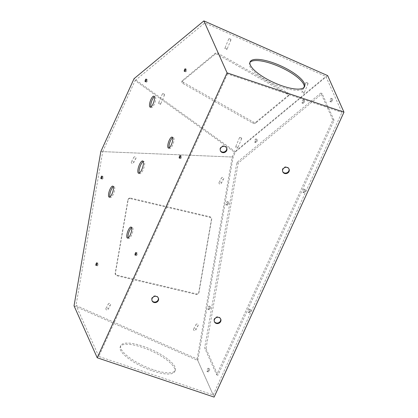 <?xml version="1.0" encoding="UTF-8"?>
<svg xmlns="http://www.w3.org/2000/svg" width="418" height="418" viewBox="0 0 418 418"><rect width="100%" height="100%" fill="white"/><g stroke="black" fill="none" stroke-linecap="round" stroke-linejoin="round"><path stroke-width="0.31" stroke-dasharray="2.09 1.57" d="M330.387 99.285A1.729 0.533 108.6 0 1 331.244 98.329A1.729 0.533 108.6 0 1 331.197 100.137A1.729 0.533 108.6 0 1 330.142 101.605A1.729 0.533 108.6 0 1 330.387 99.285M331.636 99.703A1.729 0.533 -71.4 0 0 331.39 102.029A1.729 0.533 -71.4 0 0 332.446 100.56A1.729 0.533 -71.4 0 0 332.493 98.747A1.729 0.533 -71.4 0 0 331.636 99.703M248.632 310.109A1.729 0.533 108.6 0 1 249.489 309.153A1.729 0.533 108.6 0 1 249.441 310.961A1.729 0.533 108.6 0 1 248.386 312.429A1.729 0.533 108.6 0 1 248.632 310.109M249.88 310.527A1.729 0.533 -71.4 0 0 249.635 312.852A1.729 0.533 -71.4 0 0 250.69 311.384A1.729 0.533 -71.4 0 0 250.737 309.571A1.729 0.533 -71.4 0 0 249.88 310.527M208.331 307.052A1.729 0.533 108.6 0 1 209.183 306.096A1.729 0.533 108.6 0 1 209.141 307.904A1.729 0.533 108.6 0 1 208.08 309.372A1.729 0.533 108.6 0 1 208.331 307.052M209.575 307.476A1.729 0.533 -71.4 0 0 209.329 309.795A1.729 0.533 -71.4 0 0 210.385 308.327A1.729 0.533 -71.4 0 0 210.432 306.519A1.729 0.533 -71.4 0 0 209.575 307.476M255.027 139.905A1.729 0.533 108.6 0 1 255.884 138.948A1.729 0.533 108.6 0 1 255.842 140.756A1.729 0.533 108.6 0 1 254.781 142.224A1.729 0.533 108.6 0 1 255.027 139.905M256.276 140.323A1.729 0.533 -71.4 0 0 256.03 142.642A1.729 0.533 -71.4 0 0 257.086 141.174A1.729 0.533 -71.4 0 0 257.133 139.366A1.729 0.533 -71.4 0 0 256.276 140.323M226.483 202.547A1.729 0.533 108.6 0 1 227.335 201.591A1.729 0.533 108.6 0 1 227.293 203.399A1.729 0.533 108.6 0 1 226.237 204.867A1.729 0.533 108.6 0 1 226.483 202.547M227.726 202.965A1.729 0.533 -71.4 0 0 227.481 205.285A1.729 0.533 -71.4 0 0 228.536 203.817A1.729 0.533 -71.4 0 0 228.583 202.009A1.729 0.533 -71.4 0 0 227.726 202.965M207.375 369.214A1.729 0.533 108.6 0 1 208.232 368.258A1.729 0.533 108.6 0 1 208.185 370.066A1.729 0.533 108.6 0 1 207.129 371.534A1.729 0.533 108.6 0 1 207.375 369.214M208.624 369.632A1.729 0.533 -71.4 0 0 208.378 371.952A1.729 0.533 -71.4 0 0 209.434 370.484A1.729 0.533 -71.4 0 0 209.481 368.676A1.729 0.533 -71.4 0 0 208.624 369.632M303.306 190.143A1.729 0.533 108.6 0 1 304.158 189.187A1.729 0.533 108.6 0 1 304.116 190.995A1.729 0.533 108.6 0 1 303.055 192.463A1.729 0.533 108.6 0 1 303.306 190.143M304.55 190.561A1.729 0.533 -71.4 0 0 304.304 192.881A1.729 0.533 -71.4 0 0 305.359 191.413A1.729 0.533 -71.4 0 0 305.406 189.605A1.729 0.533 -71.4 0 0 304.55 190.561M302.35 100.748A1.729 0.533 108.6 0 1 303.202 99.792A1.729 0.533 108.6 0 1 303.16 101.6A1.729 0.533 108.6 0 1 302.099 103.068A1.729 0.533 108.6 0 1 302.35 100.748M303.593 101.166A1.729 0.533 -71.4 0 0 303.348 103.492A1.729 0.533 -71.4 0 0 304.403 102.023A1.729 0.533 -71.4 0 0 304.45 100.21A1.729 0.533 -71.4 0 0 303.593 101.166M222.721 177.425A1.191 1.071 28 0 0 222.036 179.437A1.191 1.071 28 0 0 223.588 179.05A1.191 1.071 28 0 0 222.721 177.425M220.317 181.945A1.191 1.071 -152 0 1 221.185 183.57A1.191 1.071 -152 0 1 219.079 182.447A1.191 1.071 -152 0 1 220.317 181.945M135.061 156.813A1.191 1.071 28 0 0 134.371 158.819A1.191 1.071 28 0 0 135.928 158.438A1.191 1.071 28 0 0 135.061 156.813M132.652 161.332A1.191 1.071 -152 0 1 133.52 162.957A1.191 1.071 -152 0 1 131.414 161.834A1.191 1.071 -152 0 1 132.652 161.332M197.265 323.987A1.191 1.071 28 0 0 196.58 325.993A1.191 1.071 28 0 0 198.132 325.612A1.191 1.071 28 0 0 197.265 323.987M194.861 328.506A1.191 1.071 -152 0 1 195.728 330.131A1.191 1.071 -152 0 1 193.623 329.008A1.191 1.071 -152 0 1 194.861 328.506M109.605 303.374A1.191 1.071 28 0 0 108.915 305.38A1.191 1.071 28 0 0 110.472 304.999A1.191 1.071 28 0 0 109.605 303.374M107.196 307.888A1.191 1.071 -152 0 1 108.063 309.519A1.191 1.071 -152 0 1 105.958 308.395A1.191 1.071 -152 0 1 107.196 307.888M130.615 198.09L209.925 216.738A2.163 1.938 -152 0 1 211.68 219.157L198.952 292.438A2.163 1.938 -152 0 1 196.528 293.875L117.212 275.227A2.163 1.938 -152 0 1 115.462 272.808L128.19 199.527A2.163 1.938 -152 0 1 130.615 198.09L130.327 198.628A2.163 1.938 28 0 0 127.903 200.065L115.175 273.346A2.163 1.938 28 0 0 116.925 275.765L196.241 294.413A2.163 1.938 28 0 0 198.665 292.976L211.393 219.696A2.163 1.938 28 0 0 209.637 217.276L130.327 198.628M303.499 92.195A1.191 0.57 -157.3 0 0 301.916 92.132A1.191 0.57 -157.3 0 0 302.799 93.12A1.191 0.57 -157.3 0 0 304.121 93.052A1.191 0.57 -157.3 0 0 303.499 92.195M307.429 82.811A1.191 0.57 22.7 0 1 308.045 83.673A1.191 0.57 22.7 0 1 306.723 83.741A1.191 0.57 22.7 0 1 305.845 82.754A1.191 0.57 22.7 0 1 307.429 82.811M226.389 48.431A1.191 0.57 -157.3 0 0 224.806 48.368A1.191 0.57 -157.3 0 0 225.683 49.355A1.191 0.57 -157.3 0 0 227.005 49.293A1.191 0.57 -157.3 0 0 226.389 48.431M230.313 39.052A1.191 0.57 22.7 0 1 230.935 39.909A1.191 0.57 22.7 0 1 229.613 39.976A1.191 0.57 22.7 0 1 228.73 38.989A1.191 0.57 22.7 0 1 230.313 39.052M237.142 147.105A1.191 0.57 -157.3 0 0 235.559 147.042A1.191 0.57 -157.3 0 0 236.436 148.029A1.191 0.57 -157.3 0 0 237.758 147.962A1.191 0.57 -157.3 0 0 237.142 147.105M241.071 137.726A1.191 0.57 22.7 0 1 241.688 138.583A1.191 0.57 22.7 0 1 240.366 138.651A1.191 0.57 22.7 0 1 239.488 137.663A1.191 0.57 22.7 0 1 241.071 137.726M160.026 103.34A1.191 0.57 -157.3 0 0 158.443 103.277A1.191 0.57 -157.3 0 0 159.326 104.265A1.191 0.57 -157.3 0 0 160.648 104.202A1.191 0.57 -157.3 0 0 160.026 103.34M163.955 93.961A1.191 0.57 22.7 0 1 164.572 94.818A1.191 0.57 22.7 0 1 163.25 94.886A1.191 0.57 22.7 0 1 162.372 93.898A1.191 0.57 22.7 0 1 163.955 93.961M181.898 81.672L215.077 54.22A2.163 1.035 22.7 0 1 217.788 54.539L287.558 94.134A2.163 1.035 22.7 0 1 288.676 95.691A2.163 1.035 22.7 0 1 288.519 95.9L255.341 123.352A2.163 1.035 22.7 0 1 252.634 123.033L182.859 83.438A2.163 1.035 22.7 0 1 181.741 81.881A2.163 1.035 22.7 0 1 181.898 81.672L182.368 80.554A2.163 1.035 -157.3 0 0 182.211 80.763A2.163 1.035 -157.3 0 0 183.33 82.32L253.099 121.915A2.163 1.035 -157.3 0 0 255.811 122.234L288.99 94.776A2.163 1.035 -157.3 0 0 289.146 94.572A2.163 1.035 -157.3 0 0 288.028 93.015L218.259 53.42A2.163 1.035 -157.3 0 0 215.547 53.096L182.368 80.554M152.774 370.954A29.908 9.044 24.5 0 0 174.724 371.555A29.908 9.044 24.5 0 0 151.259 350.921A29.908 9.044 24.5 0 0 120.29 346.747A29.908 9.044 24.5 0 0 152.774 370.954M153.322 369.752A29.908 9.044 -155.5 0 1 120.839 345.55A29.908 9.044 -155.5 0 1 151.807 349.725A29.908 9.044 -155.5 0 1 175.273 370.353A29.908 9.044 -155.5 0 1 153.322 369.752M249.938 62.46A29.908 9.044 24.5 0 0 249.593 63.024A29.908 9.044 24.5 0 0 282.077 87.231A29.908 9.044 24.5 0 0 304.027 87.832A29.908 9.044 24.5 0 0 304.226 87.2M226.587 147.847A3.433 3.093 155.9 0 0 226.483 147.57A3.433 3.093 155.9 0 0 222.089 146.143A3.433 3.093 155.9 0 0 220.213 150.365A3.433 3.093 155.9 0 0 220.349 150.632M288.932 168.82A3.433 3.093 155.9 0 0 288.828 168.538A3.433 3.093 155.9 0 0 284.433 167.111A3.433 3.093 155.9 0 0 282.558 171.338A3.433 3.093 155.9 0 0 282.693 171.605M158.25 297.809A3.433 3.093 155.9 0 0 158.14 297.527A3.433 3.093 155.9 0 0 153.746 296.101A3.433 3.093 155.9 0 0 151.875 300.328A3.433 3.093 155.9 0 0 152.011 300.594M220.594 318.777A3.433 3.093 155.9 0 0 220.485 318.5A3.433 3.093 155.9 0 0 216.09 317.074A3.433 3.093 155.9 0 0 214.22 321.296A3.433 3.093 155.9 0 0 214.356 321.562M102.17 179.014A1.385 0.428 -71.4 0 0 102.274 179.123A1.385 0.428 -71.4 0 0 103.121 177.948A1.385 0.428 -71.4 0 0 103.157 176.5A1.385 0.428 -71.4 0 0 102.389 177.467A1.385 0.428 -71.4 0 0 102.17 179.014M180.487 158.438A1.385 0.428 -71.4 0 0 180.597 158.547A1.385 0.428 -71.4 0 0 181.438 157.377A1.385 0.428 -71.4 0 0 181.475 155.93A1.385 0.428 -71.4 0 0 180.707 156.891A1.385 0.428 -71.4 0 0 180.487 158.438M128.169 237.873A5.789 1.787 -71.4 0 0 128.216 238.004A5.789 1.787 -71.4 0 0 128.66 238.469A5.789 1.787 -71.4 0 0 132.203 233.547A5.789 1.787 -71.4 0 0 132.354 227.486A5.789 1.787 -71.4 0 0 131.602 227.664M146.378 82.006A1.385 0.428 -71.4 0 0 146.483 82.116A1.385 0.428 -71.4 0 0 147.329 80.946A1.385 0.428 -71.4 0 0 147.366 79.498A1.385 0.428 -71.4 0 0 146.598 80.46A1.385 0.428 -71.4 0 0 146.378 82.006M97.122 265.728A1.385 0.428 -71.4 0 0 97.227 265.843A1.385 0.428 -71.4 0 0 98.073 264.667A1.385 0.428 -71.4 0 0 98.11 263.22A1.385 0.428 -71.4 0 0 97.342 264.186A1.385 0.428 -71.4 0 0 97.122 265.728M139.298 173.12A6.484 2.001 -71.4 0 0 139.314 173.151A6.484 2.001 -71.4 0 0 139.811 173.669A6.484 2.001 -71.4 0 0 143.771 168.161A6.484 2.001 -71.4 0 0 143.944 161.379A6.484 2.001 -71.4 0 0 143.207 161.51M185.535 71.718A1.385 0.428 -71.4 0 0 185.644 71.833A1.385 0.428 -71.4 0 0 186.491 70.658A1.385 0.428 -71.4 0 0 186.527 69.21A1.385 0.428 -71.4 0 0 185.754 70.177A1.385 0.428 -71.4 0 0 185.535 71.718M109.903 196.941A5.789 1.787 -71.4 0 0 109.95 197.071A5.789 1.787 -71.4 0 0 110.394 197.536A5.789 1.787 -71.4 0 0 113.936 192.62A5.789 1.787 -71.4 0 0 114.088 186.559A5.789 1.787 -71.4 0 0 113.335 186.736M150.903 106.966A5.789 1.787 -71.4 0 0 150.955 107.097A5.789 1.787 -71.4 0 0 151.4 107.562A5.789 1.787 -71.4 0 0 154.937 102.64A5.789 1.787 -71.4 0 0 155.094 96.584A5.789 1.787 -71.4 0 0 154.336 96.757M136.284 255.445A1.385 0.428 -71.4 0 0 136.388 255.555A1.385 0.428 -71.4 0 0 137.235 254.379A1.385 0.428 -71.4 0 0 137.271 252.932A1.385 0.428 -71.4 0 0 136.498 253.898A1.385 0.428 -71.4 0 0 136.284 255.445M169.17 147.899A5.789 1.787 -71.4 0 0 169.222 148.024A5.789 1.787 -71.4 0 0 169.666 148.494A5.789 1.787 -71.4 0 0 173.209 143.573A5.789 1.787 -71.4 0 0 173.36 137.512A5.789 1.787 -71.4 0 0 172.608 137.689M197.129 358.984L232.209 157.011L234.435 152.131L325.883 76.457L341.929 112.411L213.175 394.937L197.129 358.984L76.008 305.448L102.729 151.619L232.209 157.011M102.729 151.619L135.113 80.559L234.435 152.131M135.113 80.559L204.763 22.927L325.883 76.457M204.763 22.927L227.528 73.929L341.929 112.411M227.528 73.929L98.773 356.455L213.175 394.937M98.773 356.455L76.008 305.448M320.846 93.052L236.875 162.534L204.663 347.985L216.66 374.862L332.838 119.935L320.846 93.052L322.163 93.637L238.197 163.119L205.985 348.57L204.663 347.985M236.875 162.534L238.197 163.119M216.66 374.862L217.909 375.28L334.086 120.353L322.163 93.637M205.985 348.57L217.909 375.28M332.838 119.935L334.086 120.353M74.033 305.824L197.792 360.525L233.134 157.064L235.517 151.828L134.032 78.699M100.832 151.551L233.134 157.064M235.517 151.828L327.639 75.601M197.792 360.525L214.12 397.1M209.637 217.276L209.925 216.738M211.393 219.696L211.68 219.157M198.665 292.976L198.952 292.438M196.241 294.413L196.528 293.875M116.925 275.765L117.212 275.227M115.175 273.346L115.462 272.808M127.903 200.065L128.19 199.527M215.547 53.096L215.077 54.22M218.259 53.42L217.788 54.539M288.028 93.015L287.558 94.134M288.99 94.776L288.519 95.9M255.811 122.234L255.341 123.352M253.099 121.915L252.634 123.033M183.33 82.32L182.859 83.438M332.493 98.747L331.244 98.329M331.39 102.029L330.142 101.605M250.737 309.571L249.489 309.153M249.635 312.852L248.386 312.429M210.432 306.519L209.183 306.096M209.329 309.795L208.08 309.372M257.133 139.366L255.884 138.948M256.03 142.642L254.781 142.224M228.583 202.009L227.335 201.591M227.481 205.285L226.237 204.867M209.481 368.676L208.232 368.258M208.378 371.952L207.129 371.534M305.406 189.605L304.158 189.187M304.304 192.881L303.055 192.463M304.45 100.21L303.202 99.792M303.348 103.492L302.099 103.068M221.185 183.57L223.588 179.05M219.079 182.447L221.483 177.932M133.52 162.957L135.928 158.438M131.414 161.834L133.823 157.314M195.728 330.131L198.132 325.612M193.623 329.008L196.026 324.488M108.063 309.519L110.472 304.999M105.958 308.395L108.367 303.876M198.482 293.504L198.769 292.966M128.08 199.543L128.368 198.999M305.845 82.754L304.283 86.489M303.797 87.644L301.916 92.132M308.045 83.673L304.121 93.052M228.73 38.989L224.806 48.368M230.935 39.909L227.005 49.293M239.488 137.663L235.559 147.042M241.688 138.583L237.758 147.962M162.372 93.898L158.443 103.277M164.572 94.818L160.648 104.202M289.146 94.572L288.676 95.691M182.211 80.763L181.741 81.881M120.839 345.55L120.29 346.747M175.273 370.353L174.724 371.555M250.136 61.827L249.593 63.024M304.57 86.63L304.027 87.832M226.728 148.113L226.483 147.57M220.458 150.914L220.213 150.365M289.068 169.086L288.828 168.538M282.803 171.882L282.558 171.338M158.385 298.076L158.14 297.527M152.115 300.871L151.875 300.328M220.73 319.044L220.485 318.5M214.46 321.844L214.22 321.296M101.031 178.705L102.274 179.123M101.908 176.082L103.157 176.5M179.348 158.129L180.597 158.547M180.231 155.506L181.475 155.93M127.412 238.046L128.66 238.469M131.106 227.068L132.354 227.486M145.234 81.698L146.483 82.116M146.117 79.075L147.366 79.498M95.978 265.42L97.227 265.843M96.861 262.802L98.11 263.22M138.562 173.251L139.811 173.669M142.695 160.961L143.944 161.379M184.395 71.41L185.644 71.833M185.279 68.792L186.527 69.21M109.145 197.118L110.394 197.536M112.839 186.141L114.088 186.559M150.151 107.144L151.4 107.562M153.845 96.166L155.094 96.584M135.139 255.137L136.388 255.555M136.022 252.514L137.271 252.932M168.417 148.071L169.666 148.494M172.111 137.094L173.36 137.512"/><path stroke-width="0.63" d="M304.226 87.2A29.908 9.044 24.5 0 0 280.556 67.199A29.908 9.044 24.5 0 0 249.938 62.46M282.62 86.03A29.908 9.044 -155.5 0 1 250.136 61.827A29.908 9.044 -155.5 0 1 281.105 66.002A29.908 9.044 -155.5 0 1 304.57 86.63A29.908 9.044 -155.5 0 1 282.62 86.03M220.349 150.632A3.433 3.093 155.9 0 0 221.989 151.943A3.433 3.093 155.9 0 0 225.579 151.17A3.433 3.093 155.9 0 0 226.587 147.847M222.235 152.492A3.433 3.093 -24.1 0 1 220.458 150.914A3.433 3.093 -24.1 0 1 222.329 146.687A3.433 3.093 -24.1 0 1 226.728 148.113A3.433 3.093 -24.1 0 1 225.945 151.603A3.433 3.093 -24.1 0 1 222.235 152.492M282.693 171.605A3.433 3.093 155.9 0 0 284.334 172.916A3.433 3.093 155.9 0 0 287.924 172.138A3.433 3.093 155.9 0 0 288.932 168.82M284.58 173.46A3.433 3.093 -24.1 0 1 282.803 171.882A3.433 3.093 -24.1 0 1 284.674 167.66A3.433 3.093 -24.1 0 1 289.068 169.086A3.433 3.093 -24.1 0 1 288.289 172.571A3.433 3.093 -24.1 0 1 284.58 173.46M152.011 300.594A3.433 3.093 155.9 0 0 153.652 301.906A3.433 3.093 155.9 0 0 157.241 301.127A3.433 3.093 155.9 0 0 158.25 297.809M153.897 302.449A3.433 3.093 -24.1 0 1 152.115 300.871A3.433 3.093 -24.1 0 1 153.991 296.644A3.433 3.093 -24.1 0 1 158.385 298.076A3.433 3.093 -24.1 0 1 157.602 301.561A3.433 3.093 -24.1 0 1 153.897 302.449M214.356 321.562A3.433 3.093 155.9 0 0 215.996 322.874A3.433 3.093 155.9 0 0 219.586 322.1A3.433 3.093 155.9 0 0 220.594 318.777M216.242 323.422A3.433 3.093 -24.1 0 1 214.46 321.844A3.433 3.093 -24.1 0 1 216.336 317.617A3.433 3.093 -24.1 0 1 220.73 319.044A3.433 3.093 -24.1 0 1 219.946 322.534A3.433 3.093 -24.1 0 1 216.242 323.422M100.921 178.59A1.385 0.428 108.6 0 1 101.14 177.049A1.385 0.428 108.6 0 1 101.908 176.082A1.385 0.428 108.6 0 1 101.877 177.53A1.385 0.428 108.6 0 1 101.031 178.705A1.385 0.428 108.6 0 1 100.921 178.59M179.244 158.02A1.385 0.428 108.6 0 1 179.458 156.473A1.385 0.428 108.6 0 1 180.231 155.506A1.385 0.428 108.6 0 1 180.195 156.954A1.385 0.428 108.6 0 1 179.348 158.129A1.385 0.428 108.6 0 1 179.244 158.02M131.602 227.664A5.789 1.787 -71.4 0 0 128.812 232.408A5.789 1.787 -71.4 0 0 128.169 237.873M126.973 237.581A5.789 1.787 108.6 0 1 127.887 231.112A5.789 1.787 108.6 0 1 131.106 227.068A5.789 1.787 108.6 0 1 130.954 233.129A5.789 1.787 108.6 0 1 127.412 238.046A5.789 1.787 108.6 0 1 126.973 237.581M145.13 81.588A1.385 0.428 108.6 0 1 145.349 80.042A1.385 0.428 108.6 0 1 146.117 79.075A1.385 0.428 108.6 0 1 146.081 80.522A1.385 0.428 108.6 0 1 145.234 81.698A1.385 0.428 108.6 0 1 145.13 81.588M95.874 265.31A1.385 0.428 108.6 0 1 96.093 263.763A1.385 0.428 108.6 0 1 96.861 262.802A1.385 0.428 108.6 0 1 96.824 264.249A1.385 0.428 108.6 0 1 95.978 265.42A1.385 0.428 108.6 0 1 95.874 265.31M143.207 161.51A6.484 2.001 -71.4 0 0 139.978 166.886A6.484 2.001 -71.4 0 0 139.298 173.12M138.065 172.728A6.484 2.001 108.6 0 1 139.089 165.486A6.484 2.001 108.6 0 1 142.695 160.961A6.484 2.001 108.6 0 1 142.528 167.743A6.484 2.001 108.6 0 1 138.562 173.251A6.484 2.001 108.6 0 1 138.065 172.728M184.291 71.3A1.385 0.428 108.6 0 1 184.51 69.754A1.385 0.428 108.6 0 1 185.279 68.792A1.385 0.428 108.6 0 1 185.242 70.234A1.385 0.428 108.6 0 1 184.395 71.41A1.385 0.428 108.6 0 1 184.291 71.3M113.335 186.736A5.789 1.787 -71.4 0 0 110.545 191.475A5.789 1.787 -71.4 0 0 109.903 196.941M108.706 196.653A5.789 1.787 108.6 0 1 109.62 190.18A5.789 1.787 108.6 0 1 112.839 186.141A5.789 1.787 108.6 0 1 112.688 192.196A5.789 1.787 108.6 0 1 109.145 197.118A5.789 1.787 108.6 0 1 108.706 196.653M154.336 96.757A5.789 1.787 -71.4 0 0 151.551 101.501A5.789 1.787 -71.4 0 0 150.903 106.966M149.707 106.679A5.789 1.787 108.6 0 1 150.621 100.205A5.789 1.787 108.6 0 1 153.845 96.166A5.789 1.787 108.6 0 1 153.693 102.222A5.789 1.787 108.6 0 1 150.151 107.144A5.789 1.787 108.6 0 1 149.707 106.679M135.035 255.022A1.385 0.428 108.6 0 1 135.254 253.48A1.385 0.428 108.6 0 1 136.022 252.514A1.385 0.428 108.6 0 1 135.986 253.961A1.385 0.428 108.6 0 1 135.139 255.137A1.385 0.428 108.6 0 1 135.035 255.022M172.608 137.689A5.789 1.787 -71.4 0 0 169.818 142.434A5.789 1.787 -71.4 0 0 169.17 147.899M167.973 147.606A5.789 1.787 108.6 0 1 168.888 141.138A5.789 1.787 108.6 0 1 172.111 137.094A5.789 1.787 108.6 0 1 171.96 143.155A5.789 1.787 108.6 0 1 168.417 148.071A5.789 1.787 108.6 0 1 167.973 147.606M100.832 151.551L74.033 305.824L97.222 357.777L227.068 72.857L203.879 20.9L134.032 78.699L100.832 151.551M203.879 20.9L327.639 75.601L343.967 112.176L227.068 72.857M97.222 357.777L214.12 397.1L343.967 112.176M304.283 86.489L303.797 87.644"/></g></svg>
